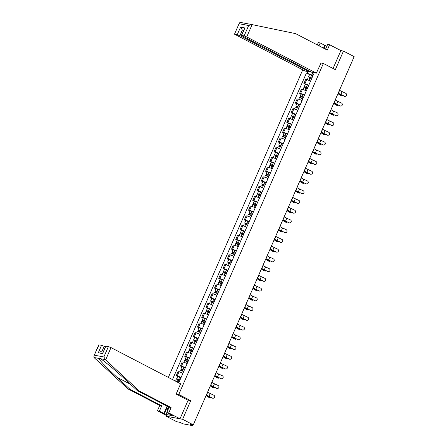 <?xml version="1.0" encoding="UTF-8"?>
<svg xmlns="http://www.w3.org/2000/svg" width="448" height="448" viewBox="0 0 448 448"><rect width="100%" height="100%" fill="white"/><g stroke="black" fill="none" stroke-linecap="round" stroke-linejoin="round"><path stroke-width="0.67" d="M166.393 415.492L166.085 416.198L176.77 421.753L179.693 422.302L183.086 423.847L192.433 425.6L192.024 425.163L192.248 424.654M302.725 69.832L168.342 377.418M166.085 416.198L182.599 419.294L193.284 424.85L354.155 56.633L343.47 51.078L340.878 50.59L333.06 68.488M182.599 419.294L190.73 400.691L178.763 394.464L323.378 63.454L335.345 69.681L343.47 51.078M193.284 424.85L190.361 424.301L192.024 425.163M310.542 81.166A3.158 0.398 -156.4 0 0 306.656 79.649L305.648 79.458L303.85 83.58L304.858 83.77A3.158 0.398 23.6 0 1 308.745 85.288M305.278 84.325L303.85 83.58M306.292 90.905A3.158 0.398 -156.4 0 0 302.4 89.387L301.392 89.202L299.594 93.318L300.602 93.509A3.158 0.398 23.6 0 1 304.489 95.026M301.022 94.063L299.594 93.318M302.036 100.643A3.158 0.398 -156.4 0 0 298.144 99.126L297.142 98.941L295.338 103.057L296.346 103.247A3.158 0.398 23.6 0 1 300.233 104.765M296.772 103.802L295.338 103.057M297.78 110.387A3.158 0.398 -156.4 0 0 293.894 108.87L292.886 108.679L291.082 112.801L292.09 112.986A3.158 0.398 23.6 0 1 295.982 114.503M292.516 113.546L291.082 112.801M293.524 120.126A3.158 0.398 -156.4 0 0 289.638 118.608L288.63 118.418L286.826 122.539L287.834 122.73A3.158 0.398 23.6 0 1 291.726 124.247M288.26 123.284L286.826 122.539M289.268 129.864A3.158 0.398 -156.4 0 0 285.382 128.346L284.374 128.156L282.576 132.278L283.584 132.468A3.158 0.398 23.6 0 1 287.47 133.986M284.004 133.022L282.576 132.278M285.018 139.602A3.158 0.398 -156.4 0 0 281.126 138.085L280.118 137.894L278.32 142.016L279.328 142.206A3.158 0.398 23.6 0 1 283.214 143.724M279.748 142.761L278.32 142.016M280.762 149.341A3.158 0.398 -156.4 0 0 276.87 147.823L275.862 147.633L274.064 151.754L275.072 151.945A3.158 0.398 23.6 0 1 278.958 153.462M275.498 152.499L274.064 151.754M276.506 159.079A3.158 0.398 -156.4 0 0 272.619 157.562L271.611 157.377L269.808 161.493L270.816 161.683A3.158 0.398 23.6 0 1 274.702 163.201M271.242 162.238L269.808 161.493M272.25 168.823A3.158 0.398 -156.4 0 0 268.363 167.306L267.355 167.115L265.552 171.237L266.56 171.422A3.158 0.398 23.6 0 1 270.452 172.939M266.986 171.976L265.552 171.237M267.994 178.562A3.158 0.398 -156.4 0 0 264.107 177.044L263.099 176.854L261.302 180.975L262.304 181.16A3.158 0.398 23.6 0 1 266.196 182.678M262.73 181.72L261.302 180.975M263.738 188.3A3.158 0.398 -156.4 0 0 259.851 186.782L258.843 186.592L257.046 190.714L258.054 190.904A3.158 0.398 23.6 0 1 261.94 192.422M258.474 191.458L257.046 190.714M259.487 198.038A3.158 0.398 -156.4 0 0 255.595 196.521L254.587 196.33L252.79 200.452L253.798 200.642A3.158 0.398 23.6 0 1 257.684 202.16M254.218 201.197L252.79 200.452M255.231 207.777A3.158 0.398 -156.4 0 0 251.339 206.259L250.337 206.069L248.534 210.19L249.542 210.381A3.158 0.398 23.6 0 1 253.428 211.898M249.967 210.935L248.534 210.19M250.975 217.515A3.158 0.398 -156.4 0 0 247.089 215.998L246.081 215.813L244.278 219.929L245.286 220.119A3.158 0.398 23.6 0 1 249.178 221.637M245.711 220.674L244.278 219.929M246.719 227.254A3.158 0.398 -156.4 0 0 242.833 225.736L241.825 225.551L240.027 229.667L241.03 229.858A3.158 0.398 23.6 0 1 244.922 231.375M241.455 230.412L240.027 229.667M242.463 236.998A3.158 0.398 -156.4 0 0 238.577 235.48L237.569 235.29L235.771 239.411L236.779 239.596A3.158 0.398 23.6 0 1 240.666 241.114M237.199 240.156L235.771 239.411M238.213 246.736A3.158 0.398 -156.4 0 0 234.321 245.218L233.313 245.028L231.515 249.15L232.523 249.34A3.158 0.398 23.6 0 1 236.41 250.858M232.943 249.894L231.515 249.15M233.957 256.474A3.158 0.398 -156.4 0 0 230.065 254.957L229.062 254.766L227.259 258.888L228.267 259.078A3.158 0.398 23.6 0 1 232.154 260.596M228.693 259.633L227.259 258.888M229.701 266.213A3.158 0.398 -156.4 0 0 225.814 264.695L224.806 264.505L223.003 268.626L224.011 268.817A3.158 0.398 23.6 0 1 227.898 270.334M224.437 269.371L223.003 268.626M225.445 275.951A3.158 0.398 -156.4 0 0 221.558 274.434L220.55 274.243L218.747 278.365L219.755 278.555A3.158 0.398 23.6 0 1 223.647 280.073M220.181 279.11L218.747 278.365M221.189 285.69A3.158 0.398 -156.4 0 0 217.302 284.172L216.294 283.987L214.497 288.103L215.499 288.294A3.158 0.398 23.6 0 1 219.391 289.811M215.925 288.848L214.497 288.103M216.933 295.428A3.158 0.398 -156.4 0 0 213.046 293.91L212.038 293.726L210.241 297.847L211.249 298.032A3.158 0.398 23.6 0 1 215.135 299.55M211.669 298.586L210.241 297.847M212.682 305.172A3.158 0.398 -156.4 0 0 208.79 303.654L207.782 303.464L205.985 307.586L206.993 307.77A3.158 0.398 23.6 0 1 210.879 309.288M207.418 308.33L205.985 307.586M208.426 314.91A3.158 0.398 -156.4 0 0 204.54 313.393L203.532 313.202L201.729 317.324L202.737 317.514A3.158 0.398 23.6 0 1 206.623 319.032M203.162 318.069L201.729 317.324M204.17 324.649A3.158 0.398 -156.4 0 0 200.284 323.131L199.276 322.941L197.473 327.062L198.481 327.253A3.158 0.398 23.6 0 1 202.373 328.77M198.906 327.807L197.473 327.062M199.914 334.387A3.158 0.398 -156.4 0 0 196.028 332.87L195.02 332.679L193.222 336.801L194.225 336.991A3.158 0.398 23.6 0 1 198.117 338.509M194.65 337.546L193.222 336.801M195.658 344.126A3.158 0.398 -156.4 0 0 191.772 342.608L190.764 342.418L188.966 346.539L189.974 346.73A3.158 0.398 23.6 0 1 193.861 348.247M190.394 347.284L188.966 346.539M191.408 353.864A3.158 0.398 -156.4 0 0 187.516 352.346L186.508 352.162L184.71 356.278L185.718 356.468A3.158 0.398 23.6 0 1 189.605 357.986M186.138 357.022L184.71 356.278M187.152 363.608A3.158 0.398 -156.4 0 0 183.26 362.09L182.258 361.9L180.454 366.022L181.462 366.206A3.158 0.398 23.6 0 1 185.349 367.724M181.888 366.761L180.454 366.022M182.896 373.346A3.158 0.398 -156.4 0 0 179.01 371.829L178.002 371.638L176.198 375.76L177.206 375.945A3.158 0.398 23.6 0 1 181.093 377.462M177.632 376.505L176.198 375.76M312.878 72.498L311.814 74.928L313.001 75.55M313.449 72.604L312.766 74.161L313.342 74.766M178.069 382.474L178.405 381.696L179.183 381.842L313.544 74.306L312.766 74.161M311.814 74.928L306.438 72.979L172.491 379.574M307.216 73.125L307.899 71.562M176.17 393.977L178.763 394.464M320.785 62.966L323.378 63.454M187.908 400.159L190.73 400.691M309.534 74.586L306.438 72.979M344.439 96.158A1.579 1.54 81.3 0 0 346.59 94.942A1.579 1.54 81.3 0 0 345.694 93.285L342.132 91.622L340.878 94.494L344.439 96.158L340.67 94.528A5.152 0.644 23.6 0 1 338.167 93.218M345.307 96.286L345.106 96.314A1.579 1.54 -98.7 0 1 344.238 96.191M338.246 93.038L338.402 93.15A4.256 0.532 -156.4 0 0 340.878 94.494M339.5 90.166L339.657 90.278A4.256 0.532 -156.4 0 0 342.132 91.622M341.124 95.575A1.579 1.092 -73.3 0 1 340.939 95.547A1.579 1.092 -73.3 0 1 340.766 95.469L341.382 95.654A1.579 1.092 106.7 0 0 341.555 95.732A1.579 1.092 106.7 0 0 342.546 95.402M311.875 78.114L308.594 76.737L309.579 74.491L312.906 75.762M311.926 78.014L308.594 76.737M309.428 78.137L309.842 77.185M311.461 79.072L308.129 77.801L307.255 79.806M309.03 77.986L309.344 77.269M337.921 93.778A4.256 0.532 23.6 0 1 338.346 94.018L340.766 95.469M341.382 95.654L338.962 94.203A5.152 0.644 -156.4 0 0 337.977 93.654M340.183 105.896A1.579 1.54 81.3 0 0 342.339 104.681A1.579 1.54 81.3 0 0 341.438 103.029L337.876 101.366L336.622 104.233L340.183 105.896L336.42 104.266A5.152 0.644 23.6 0 1 333.911 102.956M341.051 106.025L340.85 106.053A1.579 1.54 -98.7 0 1 339.982 105.93M333.99 102.777L334.146 102.889A4.256 0.532 -156.4 0 0 336.622 104.233M335.244 99.904L335.401 100.016A4.256 0.532 -156.4 0 0 337.876 101.366M335.927 115.64A1.579 1.54 81.3 0 0 338.083 114.425A1.579 1.54 81.3 0 0 337.187 112.767L333.62 111.104L332.366 113.977L335.927 115.64L332.164 114.005A5.152 0.644 23.6 0 1 329.661 112.694M336.795 115.763L336.594 115.791A1.579 1.54 -98.7 0 1 335.726 115.668M329.734 112.515L329.89 112.627A4.256 0.532 -156.4 0 0 332.366 113.977M330.988 109.648L331.145 109.754A4.256 0.532 -156.4 0 0 333.62 111.104M246.019 23.492L240.352 22.4L239.434 22.887L234.5 34.177L305.01 71.019L309.501 71.859L239.893 35.655L234.78 34.16M323.501 48.138L324.738 45.31L320.23 42.969L318.993 45.797M320.23 42.969L318.282 42.599L317.274 44.901M316.338 73.142L246.725 36.938L244.126 35.913L241.338 35.459L311.847 72.302L316.338 73.142L321.014 63.011M326.844 46.234L325.265 45.41L323.966 48.384M244.126 35.913L248.668 25.519L251.647 24.517L295.596 33.628L327.264 50.098L329.61 44.727L327.662 44.363L325.545 49.202M329.61 44.727L340.878 50.59M324.738 45.31L325.265 45.41M309.775 71.226L309.501 71.859M237.289 34.63L240.565 27.143L242.346 30.038L243.454 30.615M245.297 23.33L251.58 24.506M251.647 24.517L246.73 23.598M241.338 35.459L244.888 27.955L241.618 35.442M245.274 23.324L240.352 22.4M105.622 359.918L103.863 356.966L108.405 346.573L111.003 347.598L105.622 359.918L139.418 391.104L171.086 407.574L168.739 412.944L180.006 418.807L188.11 400.266L176.142 394.038L180.617 383.802L111.003 347.598M166.824 412.597L166.006 414.467L172.379 415.66L166.79 412.58L169.137 407.21L137.469 390.74L124.337 378.622C115.114 370.037 103.174 360.114 100.341 358.68L99.999 358.49M137.469 390.74L139.418 391.104M166.79 412.58L168.739 412.944M169.137 407.21L171.086 407.574M99.058 344.82L93.845 356.121L98.778 344.831L101.567 345.29L104.166 346.315L101.741 351.865M105.274 346.892L104.166 346.315M166.006 414.467L159.359 411.186L157.41 410.822L168.678 416.679L180.006 418.807M93.845 356.121L94.293 357.795L128.089 388.982L159.757 405.451L161.706 405.815L159.359 411.186M159.757 405.451L157.41 410.822M128.089 388.982L130.038 389.346L161.706 405.815M105.252 359.604L98.902 358.411C98.515 359.24 107.475 368.603 116.906 377.227L130.038 389.346M105.896 346.102L102.62 353.595L105.616 346.114L108.405 346.573M163.867 413.532L167.093 406.146M166.981 407.714L164.394 413.627M101.713 351.932C100.626 351.534 99.49 351.82 98.291 352.783L101.567 345.29M168.504 406.879A4.463 2.111 -62.5 0 0 168.834 407.898M167.916 410.004L166.712 407.064L167.11 406.157M336.868 105.319A1.579 1.092 -73.3 0 1 336.683 105.286A1.579 1.092 -73.3 0 1 336.51 105.207L337.126 105.392A1.579 1.092 106.7 0 0 337.299 105.47A1.579 1.092 106.7 0 0 338.296 105.14M307.625 87.858L304.338 86.481L305.323 84.23L308.65 85.501M307.67 87.752L304.338 86.481M305.172 87.881L305.586 86.923M307.205 88.81L303.878 87.539L302.999 89.544M304.774 87.724L305.088 87.013M333.67 103.516A4.256 0.532 23.6 0 1 334.09 103.762L336.51 105.207M337.126 105.392L334.706 103.947A5.152 0.644 -156.4 0 0 333.721 103.393M332.618 115.058A1.579 1.092 -73.3 0 1 332.427 115.024A1.579 1.092 -73.3 0 1 332.254 114.946L332.87 115.13A1.579 1.092 106.7 0 0 333.043 115.209A1.579 1.092 106.7 0 0 334.04 114.878M303.369 97.597L300.087 96.219L301.067 93.968L304.394 95.245M303.414 97.49L300.087 96.219M300.916 97.619L301.336 96.662M302.949 98.554L299.622 97.278L298.743 99.282M300.518 97.468L300.832 96.751M329.414 113.254A4.256 0.532 23.6 0 1 329.834 113.501L332.254 114.946M332.87 115.13L330.45 113.686A5.152 0.644 -156.4 0 0 329.465 113.137M331.677 125.378A1.579 1.54 81.3 0 0 333.827 124.163A1.579 1.54 81.3 0 0 332.931 122.506L329.364 120.842L328.11 123.715L331.677 125.378L327.908 123.743A5.152 0.644 23.6 0 1 325.405 122.433M332.539 125.502L332.338 125.535A1.579 1.54 -98.7 0 1 331.47 125.406M325.483 122.259L325.634 122.366A4.256 0.532 -156.4 0 0 328.11 123.715M326.738 119.386L326.889 119.493A4.256 0.532 -156.4 0 0 329.364 120.842M327.421 135.117A1.579 1.54 81.3 0 0 329.571 133.902A1.579 1.54 81.3 0 0 328.675 132.244L325.108 130.581L323.854 133.454L327.421 135.117L323.652 133.482A5.152 0.644 23.6 0 1 321.149 132.171M328.289 135.24L328.082 135.274A1.579 1.54 -98.7 0 1 327.219 135.145M321.227 131.998L321.384 132.104A4.256 0.532 -156.4 0 0 323.854 133.454M322.482 129.125L322.638 129.231A4.256 0.532 -156.4 0 0 325.108 130.581M323.165 144.855A1.579 1.54 81.3 0 0 325.315 143.64A1.579 1.54 81.3 0 0 324.419 141.982L320.852 140.319L319.598 143.192L323.165 144.855L319.396 143.22A5.152 0.644 23.6 0 1 316.893 141.91M324.033 144.978L323.831 145.012A1.579 1.54 -98.7 0 1 322.963 144.889M316.971 141.736L317.128 141.842A4.256 0.532 -156.4 0 0 319.598 143.192M318.226 138.863L318.382 138.975A4.256 0.532 -156.4 0 0 320.852 140.319M328.362 124.796A1.579 1.092 -73.3 0 1 328.171 124.762A1.579 1.092 -73.3 0 1 327.998 124.69L328.614 124.874A1.579 1.092 106.7 0 0 328.787 124.947A1.579 1.092 106.7 0 0 329.784 124.622M299.113 107.335L295.831 105.958L296.811 103.706L300.143 104.983M299.158 107.229L295.831 105.958M296.66 107.358L297.08 106.406M298.693 108.293L295.366 107.016L294.493 109.021M296.262 107.206L296.576 106.49M325.158 122.998A4.256 0.532 23.6 0 1 325.578 123.239L327.998 124.69M328.614 124.874L326.194 123.424A5.152 0.644 -156.4 0 0 325.209 122.875M324.106 134.534A1.579 1.092 -73.3 0 1 323.915 134.501A1.579 1.092 -73.3 0 1 323.742 134.428L324.363 134.613A1.579 1.092 106.7 0 0 324.537 134.686A1.579 1.092 106.7 0 0 325.528 134.361M294.857 117.074L291.575 115.696L292.555 113.45L295.887 114.722M294.902 116.967L291.575 115.696M292.41 117.096L292.824 116.144M294.442 118.031L291.11 116.76L290.237 118.759M292.012 116.945L292.32 116.228M320.902 132.737A4.256 0.532 23.6 0 1 321.322 132.978L323.742 134.428M324.363 134.613L321.944 133.162A5.152 0.644 -156.4 0 0 320.958 132.614M319.85 144.273A1.579 1.092 -73.3 0 1 319.665 144.245A1.579 1.092 -73.3 0 1 319.486 144.166L320.107 144.351A1.579 1.092 106.7 0 0 320.281 144.43A1.579 1.092 106.7 0 0 321.272 144.099M290.601 126.812L287.319 125.434L288.299 123.189L291.631 124.46M290.651 126.706L287.319 125.434M288.154 126.834L288.568 125.882M290.186 127.77L286.854 126.498L285.981 128.498M287.756 126.683L288.07 125.966M316.646 142.475A4.256 0.532 23.6 0 1 317.072 142.716L319.486 144.166M320.107 144.351L317.688 142.901A5.152 0.644 -156.4 0 0 316.702 142.352M318.909 154.594A1.579 1.54 81.3 0 0 321.065 153.378A1.579 1.54 81.3 0 0 320.163 151.721L316.602 150.058L315.347 152.93L318.909 154.594L315.14 152.964A5.152 0.644 23.6 0 1 312.637 151.648M319.777 154.722L319.575 154.75A1.579 1.54 -98.7 0 1 318.707 154.627M312.715 151.474L312.872 151.581A4.256 0.532 -156.4 0 0 315.347 152.93M313.97 148.602L314.126 148.714A4.256 0.532 -156.4 0 0 316.602 150.058M315.594 154.011A1.579 1.092 -73.3 0 1 315.409 153.983A1.579 1.092 -73.3 0 1 315.235 153.905L315.851 154.09A1.579 1.092 106.7 0 0 316.025 154.168A1.579 1.092 106.7 0 0 317.016 153.838M286.35 136.55L283.063 135.173L284.049 132.927L287.375 134.198M286.395 136.45L283.063 135.173M283.898 136.573L284.312 135.621M285.93 137.508L282.598 136.237L281.725 138.236M283.5 136.422L283.814 135.705M312.39 152.214A4.256 0.532 23.6 0 1 312.816 152.454L315.235 153.905M315.851 154.09L313.432 152.639A5.152 0.644 -156.4 0 0 312.446 152.09M314.653 164.332A1.579 1.54 81.3 0 0 316.809 163.117A1.579 1.54 81.3 0 0 315.907 161.459L312.346 159.796L311.091 162.669L314.653 164.332L310.89 162.702A5.152 0.644 23.6 0 1 308.386 161.392M315.521 164.461L315.319 164.489A1.579 1.54 -98.7 0 1 314.451 164.366M308.459 161.213L308.616 161.325A4.256 0.532 -156.4 0 0 311.091 162.669M309.714 158.34L309.87 158.452A4.256 0.532 -156.4 0 0 312.346 159.796M311.343 163.755A1.579 1.092 -73.3 0 1 311.153 163.722A1.579 1.092 -73.3 0 1 310.979 163.643L311.595 163.828A1.579 1.092 106.7 0 0 311.769 163.906A1.579 1.092 106.7 0 0 312.766 163.576M282.094 146.294L278.807 144.911L279.793 142.666L283.119 143.937M282.139 146.188L278.807 144.911M279.642 146.311L280.062 145.359M281.674 147.246L278.348 145.975L277.469 147.98M279.244 146.16L279.558 145.449M308.14 161.952A4.256 0.532 23.6 0 1 308.56 162.193L310.979 163.643M311.595 163.828L309.176 162.378A5.152 0.644 -156.4 0 0 308.19 161.829M310.402 174.07A1.579 1.54 81.3 0 0 312.553 172.855A1.579 1.54 81.3 0 0 311.657 171.203L308.09 169.54L306.835 172.407L310.402 174.07L306.634 172.441A5.152 0.644 23.6 0 1 304.13 171.13M311.265 174.199L311.063 174.227A1.579 1.54 -98.7 0 1 310.195 174.104M304.209 170.951L304.36 171.063A4.256 0.532 -156.4 0 0 306.835 172.407M305.463 168.078L305.614 168.19A4.256 0.532 -156.4 0 0 308.09 169.54M307.087 173.494A1.579 1.092 -73.3 0 1 306.897 173.46A1.579 1.092 -73.3 0 1 306.723 173.382L307.339 173.566A1.579 1.092 106.7 0 0 307.513 173.645A1.579 1.092 106.7 0 0 308.51 173.314M277.838 156.033L274.557 154.655L275.537 152.404L278.863 153.681M277.883 155.926L274.557 154.655M275.386 156.055L275.806 155.098M277.418 156.985L274.092 155.714L273.218 157.718M274.988 155.898L275.302 155.187M303.884 171.69A4.256 0.532 23.6 0 1 304.304 171.937L306.723 173.382M307.339 173.566L304.92 172.122A5.152 0.644 -156.4 0 0 303.934 171.567M306.146 183.814A1.579 1.54 81.3 0 0 308.297 182.599A1.579 1.54 81.3 0 0 307.401 180.942L303.834 179.278L302.579 182.151L306.146 183.814L302.378 182.179A5.152 0.644 23.6 0 1 299.874 180.869M307.009 183.938L306.807 183.971A1.579 1.54 -98.7 0 1 305.945 183.842M299.953 180.69L300.104 180.802A4.256 0.532 -156.4 0 0 302.579 182.151M301.207 177.822L301.364 177.929A4.256 0.532 -156.4 0 0 303.834 179.278M302.831 183.232A1.579 1.092 -73.3 0 1 302.641 183.198A1.579 1.092 -73.3 0 1 302.467 183.12L303.083 183.305A1.579 1.092 106.7 0 0 303.262 183.383A1.579 1.092 106.7 0 0 304.254 183.053M273.582 165.771L270.301 164.394L271.281 162.142L274.613 163.419M273.627 165.665L270.301 164.394M271.135 165.794L271.55 164.842M273.162 166.729L269.836 165.452L268.962 167.457M270.732 165.642L271.046 164.926M299.628 181.429A4.256 0.532 23.6 0 1 300.048 181.675L302.467 183.12M303.083 183.305L300.67 181.86A5.152 0.644 -156.4 0 0 299.684 181.311M301.89 193.553A1.579 1.54 81.3 0 0 304.041 192.338A1.579 1.54 81.3 0 0 303.145 190.68L299.578 189.017L298.323 191.89L301.89 193.553L298.122 191.918A5.152 0.644 23.6 0 1 295.618 190.607M302.758 193.676L302.551 193.71A1.579 1.54 -98.7 0 1 301.689 193.581M295.697 190.434L295.854 190.54A4.256 0.532 -156.4 0 0 298.323 191.89M296.951 187.561L297.108 187.667A4.256 0.532 -156.4 0 0 299.578 189.017M298.575 192.97A1.579 1.092 -73.3 0 1 298.39 192.937A1.579 1.092 -73.3 0 1 298.211 192.864L298.833 193.049A1.579 1.092 106.7 0 0 299.006 193.122A1.579 1.092 106.7 0 0 299.998 192.797M269.326 175.51L266.045 174.132L267.025 171.886L270.357 173.158M269.371 175.403L266.045 174.132M266.879 175.532L267.294 174.58M268.912 176.467L265.58 175.19L264.706 177.195M266.482 175.381L266.79 174.664M295.372 191.173A4.256 0.532 23.6 0 1 295.798 191.414L298.211 192.864M298.833 193.049L296.414 191.598A5.152 0.644 -156.4 0 0 295.428 191.05M297.634 203.291A1.579 1.54 81.3 0 0 299.785 202.076A1.579 1.54 81.3 0 0 298.889 200.418L295.327 198.755L294.073 201.628L297.634 203.291L293.866 201.656A5.152 0.644 23.6 0 1 291.362 200.346M298.502 203.414L298.301 203.448A1.579 1.54 -98.7 0 1 297.433 203.319M291.441 200.172L291.598 200.278A4.256 0.532 -156.4 0 0 294.073 201.628M292.695 197.299L292.852 197.406A4.256 0.532 -156.4 0 0 295.327 198.755M294.319 202.709A1.579 1.092 -73.3 0 1 294.134 202.681A1.579 1.092 -73.3 0 1 293.961 202.602L294.577 202.787A1.579 1.092 106.7 0 0 294.75 202.866A1.579 1.092 106.7 0 0 295.742 202.535M265.07 185.248L261.789 183.87L262.774 181.625L266.101 182.896M265.121 185.142L261.789 183.87M262.623 185.27L263.038 184.318M264.656 186.206L261.324 184.934L260.45 186.934M262.226 185.119L262.539 184.402M291.116 200.911A4.256 0.532 23.6 0 1 291.542 201.152L293.961 202.602M294.577 202.787L292.158 201.337A5.152 0.644 -156.4 0 0 291.172 200.788M293.378 213.03A1.579 1.54 81.3 0 0 295.534 211.814A1.579 1.54 81.3 0 0 294.633 210.157L291.071 208.494L289.817 211.366L293.378 213.03L289.615 211.4A5.152 0.644 23.6 0 1 287.112 210.084M294.246 213.153L294.045 213.186A1.579 1.54 -98.7 0 1 293.177 213.063M287.185 209.91L287.342 210.017A4.256 0.532 -156.4 0 0 289.817 211.366M288.439 207.038L288.596 207.15A4.256 0.532 -156.4 0 0 291.071 208.494M290.063 212.447A1.579 1.092 -73.3 0 1 289.878 212.419A1.579 1.092 -73.3 0 1 289.705 212.341L290.321 212.526A1.579 1.092 106.7 0 0 290.494 212.604A1.579 1.092 106.7 0 0 291.491 212.274M260.82 194.986L257.533 193.609L258.518 191.363L261.845 192.634M260.865 194.88L257.533 193.609M258.367 195.009L258.782 194.057M260.4 195.944L257.074 194.673L256.194 196.672M257.97 194.858L258.283 194.141M286.866 210.65A4.256 0.532 23.6 0 1 287.286 210.89L289.705 212.341M290.321 212.526L287.902 211.075A5.152 0.644 -156.4 0 0 286.916 210.526M289.122 222.768A1.579 1.54 81.3 0 0 291.278 221.553A1.579 1.54 81.3 0 0 290.382 219.895L286.815 218.232L285.561 221.105L289.122 222.768L285.359 221.138A5.152 0.644 23.6 0 1 282.856 219.828M289.99 222.897L289.789 222.925A1.579 1.54 -98.7 0 1 288.921 222.802M282.929 219.649L283.086 219.761A4.256 0.532 -156.4 0 0 285.561 221.105M284.183 216.776L284.34 216.888A4.256 0.532 -156.4 0 0 286.815 218.232M285.813 222.186A1.579 1.092 -73.3 0 1 285.622 222.158A1.579 1.092 -73.3 0 1 285.449 222.079L286.065 222.264A1.579 1.092 106.7 0 0 286.238 222.342A1.579 1.092 106.7 0 0 287.235 222.012M256.564 204.725L253.282 203.347L254.262 201.102L257.589 202.373M256.609 204.624L253.282 203.347M254.111 204.747L254.531 203.795M256.144 205.682L252.818 204.411L251.938 206.416M253.714 204.596L254.027 203.879M282.61 220.388A4.256 0.532 23.6 0 1 283.03 220.629L285.449 222.079M286.065 222.264L283.646 220.814A5.152 0.644 -156.4 0 0 282.66 220.265M284.872 232.506A1.579 1.54 81.3 0 0 287.022 231.291A1.579 1.54 81.3 0 0 286.126 229.639L282.559 227.97L281.305 230.843L284.872 232.506L281.103 230.877A5.152 0.644 23.6 0 1 278.6 229.566M285.734 232.635L285.533 232.663A1.579 1.54 -98.7 0 1 284.67 232.54M278.678 229.387L278.83 229.499A4.256 0.532 -156.4 0 0 281.305 230.843M279.933 226.514L280.084 226.626A4.256 0.532 -156.4 0 0 282.559 227.97M281.557 231.93A1.579 1.092 -73.3 0 1 281.366 231.896A1.579 1.092 -73.3 0 1 281.193 231.818L281.809 232.002A1.579 1.092 106.7 0 0 281.982 232.081A1.579 1.092 106.7 0 0 282.979 231.75M252.308 214.469L249.026 213.086L250.006 210.84L253.338 212.111M252.353 214.362L249.026 213.086M249.855 214.486L250.275 213.534M251.888 215.421L248.562 214.15L247.688 216.154M249.458 214.334L249.771 213.623M278.354 230.126A4.256 0.532 23.6 0 1 278.774 230.373L281.193 231.818M281.809 232.002L279.395 230.558A5.152 0.644 -156.4 0 0 278.404 230.003M280.616 242.25A1.579 1.54 81.3 0 0 282.766 241.03A1.579 1.54 81.3 0 0 281.87 239.378L278.303 237.714L277.049 240.582L280.616 242.25L276.847 240.615A5.152 0.644 23.6 0 1 274.344 239.305M281.484 242.374L281.277 242.402A1.579 1.54 -98.7 0 1 280.414 242.278M274.422 239.126L274.579 239.238A4.256 0.532 -156.4 0 0 277.049 240.582M275.677 236.253L275.834 236.365A4.256 0.532 -156.4 0 0 278.303 237.714M277.301 241.668A1.579 1.092 -73.3 0 1 277.11 241.634A1.579 1.092 -73.3 0 1 276.937 241.556L277.558 241.741A1.579 1.092 106.7 0 0 277.732 241.819A1.579 1.092 106.7 0 0 278.723 241.489M248.052 224.207L244.77 222.83L245.75 220.578L249.082 221.855M248.097 224.101L244.77 222.83M245.605 224.23L246.019 223.272M247.638 225.159L244.306 223.888L243.432 225.893M245.207 224.078L245.515 223.362M274.098 239.865A4.256 0.532 23.6 0 1 274.518 240.111L276.937 241.556M277.558 241.741L275.139 240.296A5.152 0.644 -156.4 0 0 274.154 239.747M276.36 251.989A1.579 1.54 81.3 0 0 278.51 250.774A1.579 1.54 81.3 0 0 277.614 249.116L274.053 247.453L272.793 250.326L276.36 251.989L272.591 250.354A5.152 0.644 23.6 0 1 270.088 249.043M277.228 252.112L277.026 252.146A1.579 1.54 -98.7 0 1 276.158 252.017M270.166 248.864L270.323 248.976A4.256 0.532 -156.4 0 0 272.793 250.326M271.421 245.997L271.578 246.103A4.256 0.532 -156.4 0 0 274.053 247.453M273.045 251.406A1.579 1.092 -73.3 0 1 272.86 251.373A1.579 1.092 -73.3 0 1 272.681 251.3L273.302 251.485A1.579 1.092 106.7 0 0 273.476 251.558A1.579 1.092 106.7 0 0 274.467 251.227M243.796 233.946L240.514 232.568L241.494 230.317L244.826 231.594M243.846 233.839L240.514 232.568M241.349 233.968L241.763 233.016M243.382 234.903L240.05 233.626L239.176 235.631M240.951 233.817L241.265 233.1M269.842 249.609A4.256 0.532 23.6 0 1 270.267 249.85L272.681 251.3M273.302 251.485L270.883 250.034A5.152 0.644 -156.4 0 0 269.898 249.486M272.104 261.727A1.579 1.54 81.3 0 0 274.26 260.512A1.579 1.54 81.3 0 0 273.358 258.854L269.797 257.191L268.542 260.064L272.104 261.727L268.335 260.092A5.152 0.644 23.6 0 1 265.832 258.782M272.972 261.85L272.77 261.884A1.579 1.54 -98.7 0 1 271.902 261.755M265.91 258.608L266.067 258.714A4.256 0.532 -156.4 0 0 268.542 260.064M267.165 255.735L267.322 255.842A4.256 0.532 -156.4 0 0 269.797 257.191M268.789 261.145A1.579 1.092 -73.3 0 1 268.604 261.111A1.579 1.092 -73.3 0 1 268.43 261.038L269.046 261.223A1.579 1.092 106.7 0 0 269.22 261.296A1.579 1.092 106.7 0 0 270.211 260.971M239.546 243.684L236.258 242.306L237.244 240.061L240.57 241.332M239.59 243.578L236.258 242.306M237.093 243.706L237.507 242.754M239.126 244.642L235.794 243.365L234.92 245.37M236.695 243.555L237.009 242.838M265.586 259.347A4.256 0.532 23.6 0 1 266.011 259.588L268.43 261.038M269.046 261.223L266.627 259.773A5.152 0.644 -156.4 0 0 265.642 259.224M267.848 271.466A1.579 1.54 81.3 0 0 270.004 270.25A1.579 1.54 81.3 0 0 269.102 268.593L265.541 266.93L264.286 269.802L267.848 271.466L264.085 269.83A5.152 0.644 23.6 0 1 261.582 268.52M268.716 271.589L268.514 271.622A1.579 1.54 -98.7 0 1 267.646 271.499M261.654 268.346L261.811 268.453A4.256 0.532 -156.4 0 0 264.286 269.802M262.909 265.474L263.066 265.58A4.256 0.532 -156.4 0 0 265.541 266.93M264.538 270.883A1.579 1.092 -73.3 0 1 264.348 270.855A1.579 1.092 -73.3 0 1 264.174 270.777L264.79 270.962A1.579 1.092 106.7 0 0 264.964 271.04A1.579 1.092 106.7 0 0 265.961 270.71M235.29 253.422L232.002 252.045L232.988 249.799L236.314 251.07M235.334 253.316L232.002 252.045M232.837 253.445L233.257 252.493M234.87 254.38L231.543 253.109L230.664 255.108M232.439 253.294L232.753 252.577M261.335 269.086A4.256 0.532 23.6 0 1 261.755 269.326L264.174 270.777M264.79 270.962L262.371 269.511A5.152 0.644 -156.4 0 0 261.386 268.962M263.598 281.204A1.579 1.54 81.3 0 0 265.748 279.989A1.579 1.54 81.3 0 0 264.852 278.331L261.285 276.668L260.03 279.541L263.598 281.204L259.829 279.574A5.152 0.644 23.6 0 1 257.326 278.258M264.46 281.333L264.258 281.361A1.579 1.54 -98.7 0 1 263.39 281.238M257.404 278.085L257.555 278.191A4.256 0.532 -156.4 0 0 260.03 279.541M258.658 275.212L258.81 275.324A4.256 0.532 -156.4 0 0 261.285 276.668M260.282 280.622A1.579 1.092 -73.3 0 1 260.092 280.594A1.579 1.092 -73.3 0 1 259.918 280.515L260.534 280.7A1.579 1.092 106.7 0 0 260.708 280.778A1.579 1.092 106.7 0 0 261.705 280.448M231.034 263.161L227.752 261.783L228.732 259.538L232.058 260.809M231.078 263.06L227.752 261.783M228.581 263.183L229.001 262.231M230.614 264.118L227.287 262.847L226.414 264.846M228.183 263.032L228.497 262.315M257.079 278.824A4.256 0.532 23.6 0 1 257.499 279.065L259.918 280.515M260.534 280.7L258.115 279.25A5.152 0.644 -156.4 0 0 257.13 278.701M259.342 290.942A1.579 1.54 81.3 0 0 261.492 289.727A1.579 1.54 81.3 0 0 260.596 288.07L257.029 286.406L255.774 289.279L259.342 290.942L255.573 289.313A5.152 0.644 23.6 0 1 253.07 288.002M260.204 291.071L260.002 291.099A1.579 1.54 -98.7 0 1 259.14 290.976M253.148 287.823L253.299 287.935A4.256 0.532 -156.4 0 0 255.774 289.279M254.402 284.95L254.559 285.062A4.256 0.532 -156.4 0 0 257.029 286.406M256.026 290.36A1.579 1.092 -73.3 0 1 255.836 290.332A1.579 1.092 -73.3 0 1 255.662 290.254L256.278 290.438A1.579 1.092 106.7 0 0 256.458 290.517A1.579 1.092 106.7 0 0 257.449 290.186M226.778 272.899L223.496 271.522L224.476 269.276L227.808 270.547M226.822 272.798L223.496 271.522M224.33 272.922L224.745 271.97M226.358 273.857L223.031 272.586L222.158 274.59M223.927 272.77L224.241 272.054M252.823 288.562A4.256 0.532 23.6 0 1 253.243 288.803L255.662 290.254M256.278 290.438L253.865 288.988A5.152 0.644 -156.4 0 0 252.879 288.439M255.086 300.681A1.579 1.54 81.3 0 0 257.236 299.466A1.579 1.54 81.3 0 0 256.34 297.814L252.773 296.15L251.518 299.018L255.086 300.681L251.317 299.051A5.152 0.644 23.6 0 1 248.814 297.741M255.954 300.81L255.746 300.838A1.579 1.54 -98.7 0 1 254.884 300.714M248.892 297.562L249.049 297.674A4.256 0.532 -156.4 0 0 251.518 299.018M250.146 294.689L250.303 294.801A4.256 0.532 -156.4 0 0 252.773 296.15M251.77 300.104A1.579 1.092 -73.3 0 1 251.586 300.07A1.579 1.092 -73.3 0 1 251.406 299.992L252.028 300.177A1.579 1.092 106.7 0 0 252.202 300.255A1.579 1.092 106.7 0 0 253.193 299.925M222.522 282.643L219.24 281.266L220.22 279.014L223.552 280.291M222.566 282.537L219.24 281.266M220.074 282.666L220.489 281.708M222.107 283.595L218.775 282.324L217.902 284.329M219.677 282.509L219.985 281.798M248.567 298.301A4.256 0.532 23.6 0 1 248.993 298.547L251.406 299.992M252.028 300.177L249.609 298.732A5.152 0.644 -156.4 0 0 248.623 298.178M250.83 310.425A1.579 1.54 81.3 0 0 252.98 309.21A1.579 1.54 81.3 0 0 252.084 307.552L248.522 305.889L247.268 308.762L250.83 310.425L247.061 308.79A5.152 0.644 23.6 0 1 244.558 307.479M251.698 310.548L251.496 310.576A1.579 1.54 -98.7 0 1 250.628 310.453M244.636 307.3L244.793 307.412A4.256 0.532 -156.4 0 0 247.268 308.762M245.89 304.433L246.047 304.539A4.256 0.532 -156.4 0 0 248.522 305.889M247.514 309.842A1.579 1.092 -73.3 0 1 247.33 309.809A1.579 1.092 -73.3 0 1 247.156 309.73L247.772 309.915A1.579 1.092 106.7 0 0 247.946 309.994A1.579 1.092 106.7 0 0 248.937 309.663M218.266 292.382L214.984 291.004L215.97 288.753L219.296 290.03M218.316 292.275L214.984 291.004M215.818 292.404L216.233 291.452M217.851 293.339L214.519 292.062L213.646 294.067M215.421 292.253L215.734 291.536M244.311 308.039A4.256 0.532 23.6 0 1 244.737 308.286L247.156 309.73M247.772 309.915L245.353 308.47A5.152 0.644 -156.4 0 0 244.367 307.922M246.574 320.163A1.579 1.54 81.3 0 0 248.73 318.948A1.579 1.54 81.3 0 0 247.828 317.29L244.266 315.627L243.012 318.5L246.574 320.163L242.81 318.528A5.152 0.644 23.6 0 1 240.307 317.218M247.442 320.286L247.24 320.32A1.579 1.54 -98.7 0 1 246.372 320.191M240.38 317.044L240.537 317.15A4.256 0.532 -156.4 0 0 243.012 318.5M241.634 314.171L241.791 314.278A4.256 0.532 -156.4 0 0 244.266 315.627M243.258 319.581A1.579 1.092 -73.3 0 1 243.074 319.547A1.579 1.092 -73.3 0 1 242.9 319.474L243.516 319.659A1.579 1.092 106.7 0 0 243.69 319.732A1.579 1.092 106.7 0 0 244.686 319.407M214.015 302.12L210.728 300.742L211.714 298.497L215.04 299.768M214.06 302.014L210.728 300.742M211.562 302.142L211.977 301.19M213.595 303.078L210.269 301.801L209.39 303.806M211.165 301.991L211.478 301.274M240.061 317.783A4.256 0.532 23.6 0 1 240.481 318.024L242.9 319.474M243.516 319.659L241.097 318.209A5.152 0.644 -156.4 0 0 240.111 317.66M242.323 329.902A1.579 1.54 81.3 0 0 244.474 328.686A1.579 1.54 81.3 0 0 243.578 327.029L240.01 325.366L238.756 328.238L242.323 329.902L238.554 328.266A5.152 0.644 23.6 0 1 236.051 326.956M243.186 330.025L242.984 330.058A1.579 1.54 -98.7 0 1 242.116 329.93M236.124 326.782L236.281 326.889A4.256 0.532 -156.4 0 0 238.756 328.238M237.384 323.91L237.535 324.016A4.256 0.532 -156.4 0 0 240.01 325.366M239.008 329.319A1.579 1.092 -73.3 0 1 238.818 329.286A1.579 1.092 -73.3 0 1 238.644 329.213L239.26 329.398A1.579 1.092 106.7 0 0 239.434 329.47A1.579 1.092 106.7 0 0 240.43 329.146M209.759 311.858L206.478 310.481L207.458 308.235L210.784 309.506M209.804 311.752L206.478 310.481M207.306 311.881L207.726 310.929M209.339 312.816L206.013 311.545L205.139 313.544M206.909 311.73L207.222 311.013M235.805 327.522A4.256 0.532 23.6 0 1 236.225 327.762L238.644 329.213M239.26 329.398L236.841 327.947A5.152 0.644 -156.4 0 0 235.855 327.398M238.067 339.64A1.579 1.54 81.3 0 0 240.218 338.425A1.579 1.54 81.3 0 0 239.322 336.767L235.754 335.104L234.5 337.977L238.067 339.64L234.298 338.01A5.152 0.644 23.6 0 1 231.795 336.694M238.93 339.763L238.728 339.797A1.579 1.54 -98.7 0 1 237.866 339.674M231.874 336.521L232.025 336.627A4.256 0.532 -156.4 0 0 234.5 337.977M233.128 333.648L233.279 333.76A4.256 0.532 -156.4 0 0 235.754 335.104M234.752 339.058A1.579 1.092 -73.3 0 1 234.562 339.03A1.579 1.092 -73.3 0 1 234.388 338.951L235.004 339.136A1.579 1.092 106.7 0 0 235.183 339.214A1.579 1.092 106.7 0 0 236.174 338.884M205.503 321.597L202.222 320.219L203.202 317.974L206.534 319.245M205.548 321.49L202.222 320.219M203.05 321.619L203.47 320.667M205.083 322.554L201.757 321.283L200.883 323.282M202.653 321.468L202.966 320.751M231.549 337.26A4.256 0.532 23.6 0 1 231.969 337.501L234.388 338.951M235.004 339.136L232.59 337.686A5.152 0.644 -156.4 0 0 231.599 337.137M233.811 349.378A1.579 1.54 81.3 0 0 235.962 348.163A1.579 1.54 81.3 0 0 235.066 346.506L231.498 344.842L230.244 347.715L233.811 349.378L230.042 347.749A5.152 0.644 23.6 0 1 227.539 346.433M234.679 349.507L234.472 349.535A1.579 1.54 -98.7 0 1 233.61 349.412M227.618 346.259L227.774 346.371A4.256 0.532 -156.4 0 0 230.244 347.715M228.872 343.386L229.029 343.498A4.256 0.532 -156.4 0 0 231.498 344.842M230.496 348.796A1.579 1.092 -73.3 0 1 230.306 348.768A1.579 1.092 -73.3 0 1 230.132 348.69L230.754 348.874A1.579 1.092 106.7 0 0 230.927 348.953A1.579 1.092 106.7 0 0 231.918 348.622M201.247 331.335L197.966 329.958L198.946 327.712L202.278 328.983M201.292 331.234L197.966 329.958M198.8 331.358L199.214 330.406M200.833 332.293L197.501 331.022L196.627 333.026M198.402 331.206L198.71 330.49M227.293 346.998A4.256 0.532 23.6 0 1 227.713 347.239L230.132 348.69M230.754 348.874L228.334 347.424A5.152 0.644 -156.4 0 0 227.349 346.875M229.555 359.117A1.579 1.54 81.3 0 0 231.706 357.902A1.579 1.54 81.3 0 0 230.81 356.25L227.248 354.581L225.988 357.454L229.555 359.117L225.786 357.487A5.152 0.644 23.6 0 1 223.283 356.177M230.423 359.246L230.222 359.274A1.579 1.54 -98.7 0 1 229.354 359.15M223.362 355.998L223.518 356.11A4.256 0.532 -156.4 0 0 225.988 357.454M224.616 353.125L224.773 353.237A4.256 0.532 -156.4 0 0 227.248 354.581M226.24 358.54A1.579 1.092 -73.3 0 1 226.055 358.506A1.579 1.092 -73.3 0 1 225.876 358.428L226.498 358.613A1.579 1.092 106.7 0 0 226.671 358.691A1.579 1.092 106.7 0 0 227.662 358.361M196.991 341.079L193.71 339.696L194.69 337.45L198.022 338.722M197.042 340.973L193.71 339.696M194.544 341.096L194.958 340.144M196.577 342.031L193.245 340.76L192.371 342.765M194.146 340.945L194.46 340.234M223.037 356.737A4.256 0.532 23.6 0 1 223.462 356.983L225.876 358.428M226.498 358.613L224.078 357.168A5.152 0.644 -156.4 0 0 223.093 356.614M225.299 368.855A1.579 1.54 81.3 0 0 227.455 367.64A1.579 1.54 81.3 0 0 226.554 365.988L222.992 364.325L221.738 367.192L225.299 368.855L221.53 367.226A5.152 0.644 23.6 0 1 219.027 365.915M226.167 368.984L225.966 369.012A1.579 1.54 -98.7 0 1 225.098 368.889M219.106 365.736L219.262 365.848A4.256 0.532 -156.4 0 0 221.738 367.192M220.36 362.863L220.517 362.975A4.256 0.532 -156.4 0 0 222.992 364.325M221.984 368.278A1.579 1.092 -73.3 0 1 221.799 368.245A1.579 1.092 -73.3 0 1 221.626 368.166L222.242 368.351A1.579 1.092 106.7 0 0 222.415 368.43A1.579 1.092 106.7 0 0 223.412 368.099M192.741 350.818L189.454 349.44L190.439 347.189L193.766 348.466M192.786 350.711L189.454 349.44M190.288 350.84L190.702 349.882M192.321 351.77L188.994 350.498L188.115 352.503M189.89 350.683L190.204 349.972M218.786 366.475A4.256 0.532 23.6 0 1 219.206 366.722L221.626 368.166M222.242 368.351L219.822 366.906A5.152 0.644 -156.4 0 0 218.837 366.358M221.043 378.599A1.579 1.54 81.3 0 0 223.199 377.384A1.579 1.54 81.3 0 0 222.298 375.726L218.736 374.063L217.482 376.936L221.043 378.599L217.28 376.964A5.152 0.644 23.6 0 1 214.777 375.654M221.911 378.722L221.71 378.756A1.579 1.54 -98.7 0 1 220.842 378.627M214.85 375.474L215.006 375.586A4.256 0.532 -156.4 0 0 217.482 376.936M216.104 372.607L216.261 372.714A4.256 0.532 -156.4 0 0 218.736 374.063M217.734 378.017A1.579 1.092 -73.3 0 1 217.543 377.983A1.579 1.092 -73.3 0 1 217.37 377.905L217.986 378.09A1.579 1.092 106.7 0 0 218.159 378.168A1.579 1.092 106.7 0 0 219.156 377.838M188.485 360.556L185.198 359.178L186.183 356.927L189.51 358.204M188.53 360.45L185.198 359.178M186.032 360.578L186.452 359.626M188.065 361.514L184.738 360.237L183.859 362.242M185.634 360.427L185.948 359.71M214.53 376.219A4.256 0.532 23.6 0 1 214.95 376.46L217.37 377.905M217.986 378.09L215.566 376.645A5.152 0.644 -156.4 0 0 214.581 376.096M216.793 388.338A1.579 1.54 81.3 0 0 218.943 387.122A1.579 1.54 81.3 0 0 218.047 385.465L214.48 383.802L213.226 386.674L216.793 388.338L213.024 386.702A5.152 0.644 23.6 0 1 210.521 385.392M217.655 388.461L217.454 388.494A1.579 1.54 -98.7 0 1 216.586 388.366M210.599 385.218L210.75 385.325A4.256 0.532 -156.4 0 0 213.226 386.674M211.854 382.346L212.005 382.452A4.256 0.532 -156.4 0 0 214.48 383.802M213.478 387.755A1.579 1.092 -73.3 0 1 213.287 387.722A1.579 1.092 -73.3 0 1 213.114 387.649L213.73 387.834A1.579 1.092 106.7 0 0 213.903 387.906A1.579 1.092 106.7 0 0 214.9 387.582M184.229 370.294L180.947 368.917L181.927 366.671L185.254 367.942M184.274 370.188L180.947 368.917M181.776 370.317L182.196 369.365M183.809 371.252L180.482 369.975L179.609 371.98M181.378 370.166L181.692 369.449M210.274 385.958A4.256 0.532 23.6 0 1 210.694 386.198L213.114 387.649M213.73 387.834L211.31 386.383A5.152 0.644 -156.4 0 0 210.325 385.834M212.537 398.076A1.579 1.54 81.3 0 0 214.687 396.861A1.579 1.54 81.3 0 0 213.791 395.203L210.224 393.54L208.97 396.413L212.537 398.076L208.768 396.441A5.152 0.644 23.6 0 1 206.265 395.13M213.399 398.199L213.198 398.233A1.579 1.54 -98.7 0 1 212.335 398.104M206.343 394.957L206.494 395.063A4.256 0.532 -156.4 0 0 208.97 396.413M207.598 392.084L207.754 392.19A4.256 0.532 -156.4 0 0 210.224 393.54M209.222 397.494A1.579 1.092 -73.3 0 1 209.031 397.466A1.579 1.092 -73.3 0 1 208.858 397.387L209.474 397.572A1.579 1.092 106.7 0 0 209.653 397.65A1.579 1.092 106.7 0 0 210.644 397.32M179.973 380.033L176.691 378.655L177.671 376.41L181.003 377.681M180.018 379.926L176.691 378.655M177.526 380.055L177.94 379.103M179.558 380.99L176.226 379.719L175.582 381.186M177.122 379.904L177.436 379.187M206.018 395.696A4.256 0.532 23.6 0 1 206.438 395.937L208.858 397.387M209.474 397.572L207.06 396.122A5.152 0.644 -156.4 0 0 206.074 395.573M181.462 366.206L183.26 362.09M185.718 356.468L187.516 352.346M189.974 346.73L191.772 342.608M194.225 336.991L196.028 332.87M198.481 327.253L200.284 323.131M202.737 317.514L204.54 313.393M206.993 307.77L208.79 303.654M211.249 298.032L213.046 293.91M215.499 288.294L217.302 284.172M219.755 278.555L221.558 274.434M224.011 268.817L225.814 264.695M228.267 259.078L230.065 254.957M232.523 249.34L234.321 245.218M236.779 239.596L238.577 235.48M241.03 229.858L242.833 225.736M245.286 220.119L247.089 215.998M249.542 210.381L251.339 206.259M253.798 200.642L255.595 196.521M258.054 190.904L259.851 186.782M262.304 181.16L264.107 177.044M266.56 171.422L268.363 167.306M270.816 161.683L272.619 157.562M275.072 151.945L276.87 147.823M279.328 142.206L281.126 138.085M283.584 132.468L285.382 128.346M287.834 122.73L289.638 118.608M292.09 112.986L293.894 108.87M296.346 103.247L298.144 99.126M300.602 93.509L302.4 89.387M304.858 83.77L306.656 79.649M177.206 375.945L179.01 371.829M339.657 90.278L338.402 93.15M310.61 77.392L311.595 75.146M309.232 80.55L310.145 78.456M338.962 94.203L339.153 93.772M335.401 100.016L334.146 102.889M331.145 109.754L329.89 112.627M248.668 25.519L239.322 23.766M240.565 27.143L244.888 27.955M252.112 24.612L246.725 36.938M243.606 30.274L242.346 30.038L239.893 35.655M98.902 358.411L93.985 357.487M94.517 355.214L103.863 356.966M102.62 353.595L98.291 352.783M130.474 384.289L116.906 377.227M306.354 87.13L307.339 84.885M304.976 90.289L305.894 88.194M334.706 103.947L334.897 103.51M302.103 96.869L303.083 94.623M300.72 100.027L301.638 97.933M330.45 113.686L330.641 113.249M326.889 119.493L325.634 122.366M322.638 129.231L321.384 132.104M318.382 138.975L317.128 141.842M297.847 106.607L298.827 104.362M296.47 109.766L297.382 107.671M326.194 123.424L326.385 122.987M293.591 116.351L294.571 114.1M292.214 119.504L293.126 117.41M321.944 133.162L322.134 132.731M289.335 126.09L290.321 123.838M287.958 129.248L288.87 127.148M317.688 142.901L317.878 142.47M314.126 148.714L312.872 151.581M285.079 135.828L286.065 133.582M283.702 138.986L284.62 136.886M313.432 152.639L313.622 152.208M309.87 158.452L308.616 161.325M280.829 145.566L281.809 143.321M279.446 148.725L280.364 146.63M309.176 162.378L309.366 161.946M305.614 168.19L304.36 171.063M276.573 155.305L277.553 153.059M275.19 158.463L276.108 156.369M304.92 172.122L305.11 171.685M301.364 177.929L300.104 180.802M272.317 165.043L273.297 162.798M270.939 168.202L271.852 166.107M300.67 181.86L300.854 181.423M297.108 187.667L295.854 190.54M268.061 174.787L269.041 172.536M266.683 177.94L267.596 175.846M296.414 191.598L296.604 191.162M292.852 197.406L291.598 200.278M263.805 184.526L264.79 182.274M262.427 187.678L263.34 185.584M292.158 201.337L292.348 200.906M288.596 207.15L287.342 210.017M259.549 194.264L260.534 192.013M258.171 197.422L259.09 195.322M287.902 211.075L288.092 210.644M284.34 216.888L283.086 219.761M255.298 204.002L256.278 201.757M253.915 207.161L254.834 205.061M283.646 220.814L283.836 220.382M280.084 226.626L278.83 229.499M251.042 213.741L252.022 211.495M249.665 216.899L250.578 214.805M279.395 230.558L279.58 230.121M275.834 236.365L274.579 239.238M246.786 223.479L247.766 221.234M245.409 226.638L246.322 224.543M275.139 240.296L275.33 239.859M271.578 246.103L270.323 248.976M242.53 233.218L243.516 230.972M241.153 236.376L242.066 234.282M270.883 250.034L271.074 249.598M267.322 255.842L266.067 258.714M238.274 242.962L239.26 240.71M236.897 246.114L237.815 244.02M266.627 259.773L266.818 259.336M263.066 265.58L261.811 268.453M234.024 252.7L235.004 250.449M232.641 255.858L233.559 253.758M262.371 269.511L262.562 269.08M258.81 275.324L257.555 278.191M229.768 262.438L230.748 260.193M228.385 265.597L229.303 263.497M258.115 279.25L258.306 278.818M254.559 285.062L253.299 287.935M225.512 272.177L226.492 269.931M224.134 275.335L225.047 273.241M253.865 288.988L254.05 288.557M250.303 294.801L249.049 297.674M221.256 281.915L222.236 279.67M219.878 285.074L220.791 282.979M249.609 298.732L249.799 298.295M246.047 304.539L244.793 307.412M217 291.654L217.986 289.408M215.622 294.812L216.541 292.718M245.353 308.47L245.543 308.034M241.791 314.278L240.537 317.15M212.744 301.392L213.73 299.146M211.366 304.55L212.285 302.456M241.097 318.209L241.287 317.772M237.535 324.016L236.281 326.889M208.494 311.136L209.474 308.885M207.11 314.289L208.029 312.194M236.841 327.947L237.031 327.516M233.279 333.76L232.025 336.627M204.238 320.874L205.218 318.623M202.86 324.033L203.773 321.933M232.59 337.686L232.775 337.254M229.029 343.498L227.774 346.371M199.982 330.613L200.962 328.367M198.604 333.771L199.517 331.671M228.334 347.424L228.525 346.993M224.773 353.237L223.518 356.11M195.726 340.351L196.711 338.106M194.348 343.51L195.261 341.415M224.078 357.168L224.269 356.731M220.517 362.975L219.262 365.848M191.47 350.09L192.455 347.844M190.092 353.248L191.01 351.154M219.822 366.906L220.013 366.47M216.261 372.714L215.006 375.586M187.219 359.828L188.199 357.582M185.836 362.986L186.754 360.892M215.566 376.645L215.757 376.208M212.005 382.452L210.75 385.325M182.963 369.572L183.943 367.321M181.58 372.725L182.498 370.63M211.31 386.383L211.501 385.946M207.754 392.19L206.494 395.063M178.707 379.31L179.687 377.059M177.458 382.161L178.242 380.369M207.06 396.122L207.245 395.69M192.97 424.788L192.623 425.589M340.939 95.547L341.555 95.732M234.5 34.177L239.434 22.887M103.001 352.106L101.242 351.775M336.683 105.286L337.299 105.47M332.427 115.024L333.043 115.209M328.171 124.762L328.787 124.947M323.915 134.501L324.537 134.686M319.665 144.245L320.281 144.43M315.409 153.983L316.025 154.168M311.153 163.722L311.769 163.906M306.897 173.46L307.513 173.645M302.641 183.198L303.262 183.383M298.39 192.937L299.006 193.122M294.134 202.681L294.75 202.866M289.878 212.419L290.494 212.604M285.622 222.158L286.238 222.342M281.366 231.896L281.982 232.081M277.11 241.634L277.732 241.819M272.86 251.373L273.476 251.558M268.604 261.111L269.22 261.296M264.348 270.855L264.964 271.04M260.092 280.594L260.708 280.778M255.836 290.332L256.458 290.517M251.586 300.07L252.202 300.255M247.33 309.809L247.946 309.994M243.074 319.547L243.69 319.732M238.818 329.286L239.434 329.47M234.562 339.03L235.183 339.214M230.306 348.768L230.927 348.953M226.055 358.506L226.671 358.691M221.799 368.245L222.415 368.43M217.543 377.983L218.159 378.168M213.287 387.722L213.903 387.906M209.031 397.466L209.653 397.65"/></g></svg>
